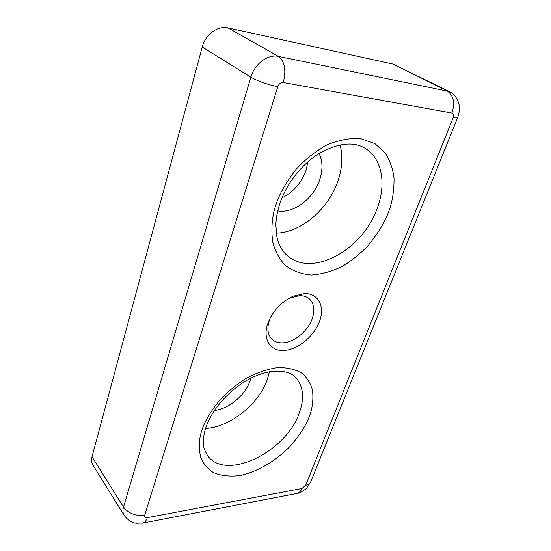 <?xml version="1.0" encoding="UTF-8"?>
<svg xmlns="http://www.w3.org/2000/svg" width="551" height="551" viewBox="0 0 551 551"><rect width="100%" height="100%" fill="white"/><g stroke="black" fill="none" stroke-linecap="round" stroke-linejoin="round"><path stroke-width="0.83" d="M250.822 378.234L250.009 380.961C245.305 395.198 228.879 408.911 214.422 410.481M281.926 197.905C293.304 192.244 301.328 183.063 305.998 170.383L307.961 161.725M319.063 153.495C322.748 161.216 322.934 170.045 319.621 179.984C313.395 198.89 293.332 213.85 277.711 210.888M287.512 299.165L290.267 297.829L299.723 295.667C303.67 295.653 306.907 296.748 309.435 298.945C314.194 303.656 315.11 310.289 312.169 318.85C307.83 331.172 294.158 342.419 282.877 342.818C278.317 343.032 274.632 341.792 271.822 339.092C267.634 334.615 266.815 328.341 269.384 320.269L270.617 317.204M284.213 350.464C270.348 351.683 262.131 338.879 267.979 323.106C272.855 310.805 281.279 301.817 293.235 296.149L304.669 293.538C318.609 293.359 325.131 306.721 319.477 321.536C314.008 336.358 297.871 349.678 284.213 350.464M205.537 428.499C230.166 427.142 259.004 403.973 267.325 379.474L269.432 371.78M276.23 233.135C300.839 232.577 328.093 209.538 337.687 181.727C342.261 168.682 343.053 156.394 340.063 144.872M202.238 46.993L250.857 77.209L123.507 507.078C122.577 510.343 122.79 513.105 124.154 515.364L92.857 464.927C91.48 462.647 91.197 459.927 92.017 456.758L202.238 46.993C205.323 34.555 217.852 25.353 228.045 27.908L392.849 64.054L449.134 91.473L278.448 56.409L228.045 27.908M201.893 430.228C198.98 438.665 198.567 447.667 200.667 457.247C203.057 463.35 207.286 468.453 213.361 472.558C220.614 475.665 229.23 476.698 239.21 475.658C259.914 471.615 280.232 457.537 292.326 443.837C300.694 433.575 306.294 424.614 309.118 416.962C312.265 409.283 313.429 400.618 312.617 390.969C311.205 384.598 307.947 378.895 302.843 373.86C296.417 369.645 288.159 367.538 278.069 367.545C267.269 369.108 256.449 372.807 245.622 378.633C235.47 385.287 226.805 392.498 219.635 400.267C210.379 411.845 204.462 421.832 201.893 430.228M299.152 413.229C286.189 451.703 226.172 481.546 207.624 455.76L204.483 449.664C202.637 444.023 203.043 436.812 205.688 428.017C211.584 409.593 230.022 388.827 250.168 378.565C270.534 368.061 288.841 369.79 295.529 377.318C303.449 386.203 304.655 398.173 299.152 413.229M275.858 205.02C272.166 215.772 271.071 227.852 272.566 241.283C274.618 250.071 278.661 257.93 284.695 264.859C292.023 270.713 300.901 274.095 311.329 275.011C322.204 274.233 332.866 271.168 343.314 265.823C353.095 259.59 361.552 252.606 368.681 244.871C378.138 233.121 384.639 222.459 388.193 212.879C392.085 203.34 394.034 191.975 394.048 178.786C393.152 169.853 390.294 161.347 385.48 153.268L374.949 143.604L360.388 138.535C349.031 137.97 337.46 140.305 325.675 145.554C314.518 152.11 304.882 159.797 296.762 168.606C286.148 182.112 279.178 194.248 275.858 205.02M377.001 208.863C362.462 250.023 312.08 277.842 287.326 255.623C283.448 252.358 280.452 247.874 278.338 242.158L276.871 236.944L275.837 224.877C276.106 218.265 277.36 211.357 279.612 204.139C286.224 183.917 301.969 163.833 319.711 153.095C338.713 142.861 353.935 141.318 365.368 148.446C382.428 158.826 386.485 184.64 377.001 208.863M250.857 77.209C254.514 63.964 267.917 53.915 278.448 56.409C284.736 61.402 286.355 70.101 283.31 82.519C280.796 82.381 278.958 83.78 277.787 86.721C267.297 84.565 258.323 81.396 250.857 77.209M277.787 86.721L144.686 515.247C135.567 516.184 128.507 513.463 123.507 507.078L92.017 456.758M392.849 64.054L446.882 90.708C453.542 95.213 455.236 102.651 451.972 113.045C453.604 113.609 454.003 115.138 453.184 117.645L305.681 485.273C308.126 484.79 309.765 483.744 310.606 482.132L310.874 481.478M144.686 515.247C144.321 517.079 145.182 517.885 147.269 517.664C146.297 520.654 144.913 522.438 143.108 523.016L142.427 523.147M296.39 493.558L297.161 493.414C299.2 492.814 300.777 491.182 301.879 488.517L147.269 517.664M301.879 488.517L305.681 485.273M457.757 117.377L457.667 117.59C457.247 118.066 455.753 118.086 453.184 117.645M283.31 82.519L451.972 113.045M269.46 320.035L267.979 323.106M290.267 297.829L293.235 296.149M124.154 515.364C129.581 522.672 135.429 523.161 136.2 523.236L143.108 523.016L297.161 493.414C298.876 493.641 305.626 489.598 306.749 487.924L310.606 482.132L457.667 117.59C460.698 108.134 459.272 105.089 457.909 100.874C456.104 96.701 453.184 93.567 449.134 91.473"/></g></svg>
